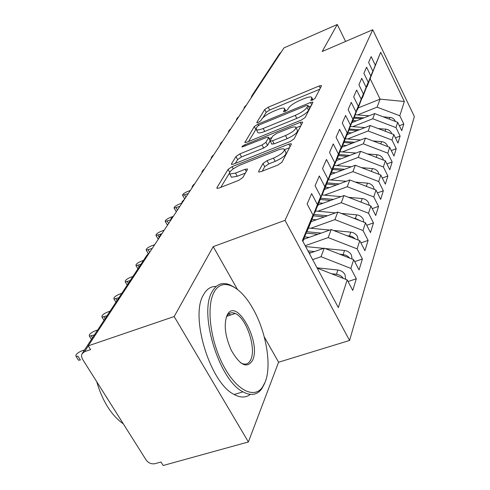 <?xml version="1.0" encoding="UTF-8"?>
<svg xmlns="http://www.w3.org/2000/svg" width="490" height="490" viewBox="0 0 490 490"><rect width="100%" height="100%" fill="white"/><g stroke="black" fill="none" stroke-linecap="round" stroke-linejoin="round"><path stroke-width="0.73" d="M312.467 100.138L314.99 98.429L321.465 85.903L321.44 85.529L319.162 85.971L268.195 107.212L264.704 109.54L256.834 122.402L256.846 122.733L258.291 122.451L260.815 120.761L261.844 119.058C263.828 116.455 267.638 113.901 273.267 111.395L277.536 109.631C281.027 108.223 283.318 107.788 284.414 108.315L284.482 109.717L283.539 111.714L285.07 111.42L287.593 109.723L288.536 108.039C290.417 105.46 294.233 102.894 299.972 100.34L304.339 98.533C308.051 97.044 310.47 96.591 311.597 97.173L311.695 98.478L310.85 100.438L312.467 100.138M258.653 171.329L258.738 172.002L261.066 171.629L277.848 165.081L282.013 162.196L291.274 144.293L291.195 143.723L288.794 144.115L232.082 166.655L228.101 169.369L216.917 187.646L216.984 188.368L219.116 188.013L238.685 180.369L242.844 177.509L247.395 169.595L247.328 168.94L245.098 169.313L235.525 173.086L229.755 174.073C228.787 171.806 232.315 168.774 240.339 164.965L277.805 150.099C280.911 148.905 283.024 148.556 284.145 149.064C285.051 151.349 281.499 154.368 273.493 158.123L267.081 160.647L262.995 163.458L258.653 171.329L259.051 172.082M345.573 41.442L337.279 24.5L283.961 47.91L88.231 345.848L90.595 349.621L84.574 351.661L81.922 353.902L81.475 356.065L82.271 358.796L146.149 460.024C148.476 463.087 151.428 464.306 155.012 463.681L160.996 462.015L163.176 465.5L248.381 441.962L278.589 362.22L349.572 340.458L285.015 220.347L213.224 246.617L174.171 316.534L88.231 345.848M337.279 24.5L322.193 51.505L372.743 29.743L285.015 220.347M301.344 120.081L305.123 117.508L312.889 102.49L312.853 102.067L310.531 102.49L257.911 124.135L254.286 126.573L244.89 142.51L246.985 142.125L301.344 120.081M302.544 122.488L294.086 138.854L290.123 141.573L233.657 164.07L231.543 164.438L231.501 163.813L235.966 156.518L239.843 153.885L262.028 144.973L265.899 142.339L268.538 137.708L268.496 137.176L266.284 137.567L242.017 147.049C241.827 146.516 242.709 145.787 244.651 144.862L300.131 122.408L302.495 121.998L302.544 122.488M349.572 340.458L414.375 116.54L372.743 29.743M358.264 107.892L380.099 99.133L404.354 101.504L380.693 52.265L375.316 65.195L371.163 56.607L368.615 62.469L372.835 71.154L370.838 75.956L366.569 67.185L363.892 73.347L368.229 82.228L366.128 87.281L361.736 78.314L358.913 84.801L363.384 93.884L361.167 99.207L356.64 90.031L353.67 96.873L358.276 106.165L355.936 111.781L351.269 102.398L348.133 109.619L352.88 119.131L350.411 125.066L345.597 115.456L342.277 123.094L347.183 132.839L344.568 139.117L339.595 129.274L336.079 137.365L341.144 147.349L338.376 154.007L333.237 143.913L329.507 152.5L334.744 162.741L331.804 169.81L326.481 159.458L322.518 168.591L327.945 179.089L324.815 186.617L319.302 175.99L315.076 185.716L320.705 196.496L317.367 204.514L311.646 193.605L307.138 203.987L312.981 215.061L302.906 241.441M404.354 101.504L399.791 115.75L377.092 107.151L357.541 114.942M399.35 125.746L403.797 124.025L399.791 115.75M403.797 124.025L401.751 130.683L397.684 122.316L395.994 127.602L372.737 118.77L352.714 126.665M395.418 137.843L400.11 136.049L395.994 127.602M400.11 136.049L397.96 143.043L393.782 134.499L392 140.054L368.162 130.977L347.649 138.976M391.277 150.559L396.232 148.684L392 140.054M396.232 148.684L393.972 156.041L389.679 147.312L387.798 153.162L363.347 143.821L342.314 151.931M386.904 163.936L392.153 161.976L387.798 153.162M392.153 161.976L389.777 169.73L385.354 160.806L383.376 166.968L358.276 157.357L336.697 165.571M382.292 178.035L387.86 175.984L383.376 166.968M387.86 175.984L385.348 184.16L380.791 175.034L378.703 181.545L352.923 171.635L330.768 179.959M377.41 192.907L383.321 190.763L378.703 181.545M383.321 190.763L380.675 199.399L375.977 190.059L373.772 196.943L347.269 186.721L324.509 195.149M372.241 208.63L378.531 206.376L373.772 196.943M378.531 206.376L375.732 215.514L370.881 205.953L368.547 213.242L341.279 202.689L317.881 211.221M366.747 225.259L373.466 222.901L368.547 213.242M373.466 222.901L370.495 232.579L365.485 222.791L363.01 230.521L334.933 219.618L310.856 228.248M360.91 242.893L368.094 240.412L363.01 230.521M368.094 240.412L364.94 250.69L359.758 240.664L357.124 248.877L328.196 237.595L305.184 245.698M354.693 261.617L362.386 259.014L357.124 248.877M362.386 259.014L359.035 269.935L353.67 259.657L350.871 268.404L321.03 256.717L312.632 259.614M348.047 281.536L356.316 278.798L350.871 268.404M356.316 278.798L352.745 290.435L347.183 279.894L338.314 307.579L302.404 240.498L312.981 215.061M306.881 231.035L307.285 230.888L310.715 222.619L320.705 196.496M317.367 204.514L307.285 230.888M347.183 279.894L317.183 268.116M314.562 212.556L318.163 204.649L327.945 179.089M324.815 186.617L314.941 212.415M321.03 256.717L324.239 248.154L309.288 253.361M353.67 259.657L324.239 248.154M321.783 195.192L325.164 187.756L334.744 162.741M331.804 169.81L322.138 195.063M328.196 237.595L331.216 229.547L303.72 239.31M359.758 240.664L331.216 229.547M328.576 178.85L331.761 171.837L341.144 147.349M338.376 154.007L328.906 178.728M334.933 219.618L337.775 212.048L311.07 221.694M365.485 222.791L337.775 212.048M334.976 163.44L337.984 156.818L347.183 132.839M344.568 139.117L335.289 163.323M341.279 202.689L343.955 195.553L317.979 205.089M370.881 205.953L343.955 195.553M341.028 148.887L343.87 142.627L352.88 119.131M350.411 125.066L341.316 148.776M347.269 186.721L349.793 179.977L324.478 189.416M375.977 190.059L349.793 179.977M346.749 135.118L358.276 106.165M355.936 111.781L347.024 135.013M352.923 171.635L355.311 165.253L330.621 174.587M380.791 175.034L355.311 165.253M352.169 122.077L363.384 93.884M361.167 99.207L352.426 121.973M358.276 157.357L360.542 151.312L336.446 160.536M385.354 160.806L360.542 151.312M357.308 109.699L368.229 82.228M366.128 87.281L357.553 109.601M363.347 143.821L365.497 138.088L341.971 147.202M389.679 147.312L365.497 138.088M362.19 97.939L372.835 71.154M370.838 75.956L362.422 97.847M368.162 130.977L370.207 125.532L347.22 134.536M393.782 134.499L370.207 125.532M252.068 95.464L279.625 53.612L281.248 52.038M366.839 86.754L380.693 52.265M375.316 65.195L367.059 86.669M372.737 118.77L374.679 113.588L351.973 122.58M397.684 122.316L374.679 113.588M174.171 316.534L248.381 441.962M278.589 362.22L264.275 336.893M237.405 289.388L213.224 246.617M377.092 107.151L380.099 99.133L370.256 78.945M246.164 105.442L244.375 107.157L243.861 108.945M238.612 116.932L236.786 118.672L236.266 120.509M230.686 129.005L228.824 130.775L228.285 132.655M222.344 141.702L220.445 143.503L219.894 145.426M213.56 155.073L211.619 156.904L211.061 158.882M204.293 169.179L202.315 171.041L201.739 173.068M194.506 184.075L192.484 185.967L191.896 188.05M184.154 199.834L182.09 201.757L181.484 203.901M173.184 216.531L171.077 218.485L170.453 220.69M161.547 234.251L159.391 236.235L158.748 238.507M319.75 89.229L269.665 110.023L266.186 112.357L262.903 117.778M256.013 129.231L248.559 141.488M311.15 105.846L308.749 106.832M307.977 105.577L306.336 105.571L260 124.601L257.452 126.316L256.331 128.166L256.399 129.758C257.507 130.26 259.761 129.832 263.167 128.484L295.237 115.377C301.234 112.731 305.16 110.066 307.028 107.383L307.977 105.577L309.509 108.578L308.026 105.417M257.562 131.951L257.961 132.698C259.069 133.207 261.329 132.79 264.735 131.442L263.167 128.484M309.509 108.578L308.571 110.397C306.709 113.092 302.789 115.756 296.793 118.396L264.735 131.442M235.292 163.415L237.619 159.569L235.966 156.518M270.113 140.857L267.534 145.426L263.675 148.066L241.49 156.941L237.619 159.569M270.247 140.532L268.636 137.439M269.249 138.603L271.95 137.512M296.064 127.792L300.793 125.881M285.511 135.546C293.002 132.024 296.401 129.219 295.703 127.124C294.655 126.622 292.573 126.984 289.455 128.202L276.63 133.39L272.808 135.987L270.204 140.612L270.253 141.157L272.507 140.765L285.511 135.546L287.146 138.676C294.637 135.16 298.024 132.349 297.314 130.236L296.058 127.817M271.742 143.98L274.149 143.87L272.507 140.765M287.146 138.676L274.149 143.87M284.592 149.916L285.842 152.292C286.76 154.601 283.22 157.627 275.215 161.369L268.802 163.887L264.729 166.698L262.303 171.151M230.98 176.314L231.482 177.239L237.258 176.265L235.525 173.086M245.398 173.074L237.258 176.265M229.246 173.405L220.812 187.345M289.504 147.717L284.586 149.658M395.51 121.489L394.162 119.303L391.749 117.716L383.168 116.81M185.012 198.53L184.246 198.199M190.31 190.469L186.666 191.902C183.738 193.293 182.39 194.432 182.617 195.32L188.27 193.568M354.019 118.127L361.785 118.696M356.408 120.822L353.008 120.571M354.405 117.196L363.819 117.888M369.135 115.787L355.354 114.783M391.694 133.703L391.339 132.79C390.187 130.652 388.343 129.44 385.808 129.158L378.243 128.588M176.584 211.362L175.818 211.006M181.563 203.27L178.299 204.538C175.279 205.978 173.895 207.16 174.152 208.097L179.879 206.339M349.094 130.003L357.204 130.622M351.538 132.845L348.029 132.576M349.493 129.035L359.354 129.783M364.958 127.584L350.473 126.494M387.682 146.547L387.241 145.346C386.053 143.16 384.16 141.922 381.563 141.622L373.019 140.955M167.752 224.8L166.992 224.414M173.331 216.304L169.546 217.768C166.416 219.251 164.995 220.488 165.295 221.468L170.557 219.918M343.919 142.492L352.408 143.16M346.418 145.481L342.804 145.193M344.311 141.469L354.674 142.284M360.597 139.987L345.334 138.799M383.443 160.071L382.923 158.558C381.704 156.322 379.762 155.054 377.104 154.742L367.463 153.964M158.503 238.881L157.737 238.459M164.236 230.159L160.371 231.629C157.131 233.173 155.673 234.453 156.01 235.488L161.89 233.724M338.443 155.624L347.367 156.353M341.028 158.785L337.298 158.478M338.853 154.546L349.768 155.434M356.034 153.039L339.931 151.735M377.753 157.896L378.635 158.233M378.966 174.33L378.378 172.474C377.122 170.195 375.132 168.891 372.4 168.56L361.559 167.654M154.687 244.688L150.749 246.17C147.38 247.769 145.885 249.11 146.271 250.194L148.035 253.201M146.271 250.194L152.225 248.436M332.667 169.467L342.069 170.263M335.35 172.799L331.497 172.474M333.108 168.327L344.617 169.301M351.257 166.79L334.241 165.363M371.892 171.616L374.973 172.799M265.219 381.961C272.164 364.805 265.678 329.672 251.976 307.003C239.273 284.978 221.547 277.187 213.903 292.536C206.229 306.722 210.259 340.446 223.22 365.209C236.088 390.126 254.047 399.313 262.426 387.235L265.219 381.961M264.661 383.382L261.801 388.784C257.14 395.038 250.868 396.067 242.991 391.859C219.085 380.405 198.579 313.147 212.078 291.813C216.39 284.114 222.356 281.799 229.982 284.868L234.453 287.336M252.675 360.107C247.309 368.897 240.204 365.675 231.372 350.448C225.094 336.305 223.642 324.619 227.023 315.401L227.176 315.101C236.015 296.389 261.366 341.763 252.675 360.107M240.449 362.631L241.319 363.139C245.649 365.221 248.834 363.972 250.886 359.384C256.429 347.735 246.176 317.74 235.243 313.49C231.537 311.879 228.665 312.92 226.631 316.62L226.178 317.606M250.335 394.377C245.876 397.849 240.492 397.886 234.177 394.487C210.081 383.162 189.734 316.154 203.491 294.784C206.651 289.051 210.871 286.283 216.139 286.479M228.977 313.759L230.551 315.052M123.333 423.881C111.444 415.422 102.563 401.353 96.695 381.667M374.231 189.385L373.588 187.162C372.29 184.828 370.244 183.487 367.439 183.144L355.256 182.084M143.49 260.386L140.642 261.446C137.139 263.112 135.608 264.514 136.036 265.654L140.9 264.324M326.579 184.062L336.495 184.938M329.36 187.596L325.36 187.241M327.038 182.862L339.196 183.928M366.183 186.292L370.612 187.995M346.246 181.3L328.233 179.738M369.209 205.304L368.517 202.676C367.182 200.288 365.075 198.909 362.196 198.548L348.525 197.317M132.919 276.44L130.009 277.505C126.365 279.239 124.791 280.709 125.281 281.909L130.193 280.586M320.135 199.491L330.621 200.447M323.026 203.234L318.849 202.854M320.619 198.223L333.5 199.393M360.168 201.813L365.871 204.018M340.997 196.637L322.187 194.94M363.868 222.166L363.157 219.097C361.779 216.647 359.611 215.239 356.647 214.853L341.31 213.413M121.79 293.351L118.819 294.417C115.021 296.23 113.398 297.773 113.956 299.035L118.917 297.718M313.318 215.814L324.429 216.868M316.326 219.796L311.952 219.379M313.833 214.473L327.491 215.759M353.737 218.24L355.44 218.399L360.781 220.972M335.491 212.868L315.529 211M358.19 240.051L357.473 236.499C356.046 233.993 353.817 232.542 350.767 232.138L333.555 230.459M110.054 311.181L107.016 312.253C103.053 314.151 101.387 315.762 102.012 317.104L107.016 315.787M306.085 233.118L317.881 234.281M309.227 237.356L304.639 236.897M306.63 231.69L321.158 233.118M346.859 235.641L351.851 236.462L355.336 238.942M329.703 230.086L308.48 228.022M352.126 259.057L351.44 254.984C349.964 252.417 347.661 250.917 344.525 250.488L325.207 248.534M97.657 330.003L94.552 331.081C90.411 333.071 88.696 334.774 89.407 336.183L94.448 334.878M308.859 252.564L310.96 252.779M307.965 250.892L314.464 251.554M339.484 254.114L345.775 255.149L348.078 256.521L349.511 258.034M323.614 248.369L305.638 246.55M345.64 279.288L345.015 274.645C343.49 272.011 341.113 270.468 337.88 270.014L317.024 267.816M84.549 349.915L81.377 350.993C77.034 353.088 75.264 354.882 76.073 356.377L77.959 356.157L80.385 359.997L78.498 360.211L78.045 359.495M331.546 273.751L336.434 274.271C339.392 274.676 341.677 276.035 343.282 278.363M251.101 97.927L251.633 96.12L253.391 94.435M88.31 345.977L84.574 351.661M149.168 253.091L146.963 255.112L82.492 353.039M312.528 100.107L311.695 98.478M283.71 111.757L283.52 111.401M285.315 111.316L284.482 109.717M257.036 122.776L256.834 122.402M266.186 112.357L264.704 109.54M269.665 110.023L268.195 107.212M320.282 88.194L319.162 85.971M311.003 100.487L310.825 100.144M245.19 142.578L244.865 141.971M255.829 129.476L254.286 126.573M258.561 125.354L257.911 124.135M311.701 104.787L310.531 102.49M296.793 118.396L295.237 115.377M308.571 110.397L307.028 107.383M231.874 164.505L231.501 163.813M241.49 156.941L239.843 153.885M263.675 148.066L262.028 144.973M267.534 145.426L265.899 142.339M270.143 140.74L268.538 137.708M245.288 146.051L244.651 144.862M301.356 124.785L300.131 122.408M264.729 166.698L262.995 163.458M268.802 163.887L267.081 160.647M275.215 161.369L273.493 158.123M246.292 171.518L245.098 169.313M217.358 188.436L216.917 187.646M229.657 172.217L228.101 169.369M233.264 168.823L232.082 166.655M290.086 146.584L288.794 144.115M184.607 195.008L185.863 197.231M389.844 117.294L389.225 119.107M176.149 207.791L177.441 210.051M385.808 129.158L385.109 131.197M167.292 221.174L168.621 223.477M381.563 141.622L380.785 143.919M158.013 235.2L159.054 236.995M377.104 154.742L376.228 157.315M148.268 249.918L149.677 252.313M372.4 168.56L371.42 171.439M138.033 265.384L139.062 267.117M367.439 183.144L366.361 186.304M127.265 281.652L128.325 283.416M362.196 198.548L361.057 201.892M115.928 298.79L117.024 300.591M356.647 214.853L355.44 218.399M103.966 316.865L105.099 318.702M350.767 232.138L349.486 235.898M91.33 335.956L92.5 337.837M344.525 250.488L343.165 254.488M337.88 270.014L336.434 274.271M246.237 105.326L245.123 106.159M238.691 116.81L237.558 117.649M230.766 128.876L229.62 129.715M222.429 141.567L221.272 142.412M213.652 154.932L212.476 155.783M204.391 169.025L203.203 169.883M194.616 183.915L193.409 184.779M184.271 199.663L183.046 200.532M173.307 216.347L172.07 217.223M161.675 234.055L160.42 234.937M149.303 252.883L148.029 253.777M312.988 99.899L311.91 97.786M285.835 111.059L284.745 108.952M257.961 132.698L256.399 129.758M271.895 144.256L270.253 141.157M231.482 177.239L229.755 174.073M247.511 169.283L247.328 168.94M291.36 144.029L291.195 143.723M184.393 198.456L182.617 195.32M175.977 211.288L174.152 208.097M167.17 224.72L165.295 221.468M157.939 238.802L156.01 235.488M234.177 394.487L242.991 391.859M235.243 313.49L226.803 316.307M226.631 316.62L227.176 315.101M262.426 387.235L261.801 388.784M137.929 268.832L136.036 265.654M127.21 285.119L125.281 281.909M115.922 302.263L113.956 299.035M104.015 320.35L102.012 317.104M91.44 339.448L89.407 336.183M78.498 360.211L76.073 356.377"/></g></svg>
